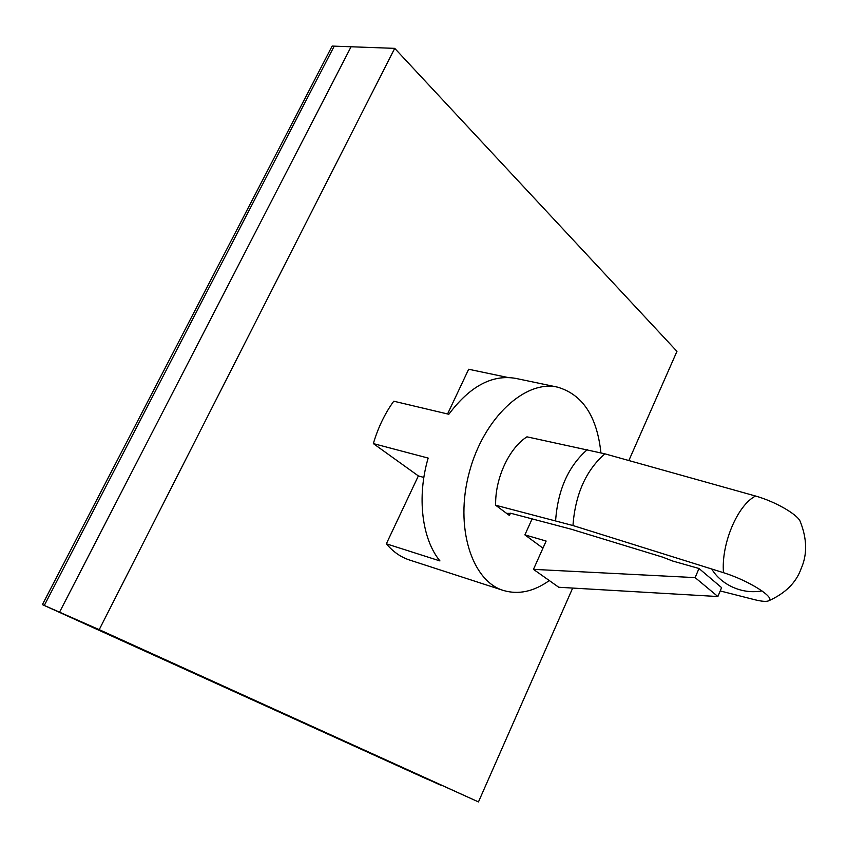<?xml version="1.0" encoding="UTF-8"?>
<svg xmlns="http://www.w3.org/2000/svg" width="848" height="848" viewBox="0 0 848 848"><rect width="100%" height="100%" fill="white"/><g stroke="black" fill="none" stroke-linecap="round" stroke-linejoin="round"><path stroke-width="1.27" d="M549.303 580.562C533.774 591.607 518.478 594.904 503.405 590.462C471.711 581.018 454.528 527.032 469.241 472.506C483.572 417.884 525.304 379.575 557.496 387.133C582.534 394.437 597.003 416.315 600.914 452.758M507.772 377.466L468.658 369.251L447.574 413.972M557.496 387.133L515.679 378.378C492.137 374.307 469.856 386.275 448.825 414.269L393.737 401.21C384.801 413.633 378.007 427.763 373.353 443.599L428.166 458.079C416.665 496.981 421.965 539.137 439.953 560.931L386.338 543.812L418.361 475.919L373.353 443.599M503.405 590.462L409.573 560.03C400.786 557.168 393.037 551.762 386.338 543.812M423.862 477.435L418.361 475.919M720.217 590.939L754.678 599.706C761.483 601.38 766.073 601.783 768.436 600.903C776.492 598.37 749.865 580.933 723.482 572.686L572.962 525.537L495.656 505.238L509.425 515.478L507.655 513.347L511.376 513.422L571.064 529.163L662.776 557.178L672.75 561.058L698.996 568.489L721.606 587.622L717.885 596.536L558.758 587.261L533.466 569.358L695.137 577.615L698.996 568.489M572.962 525.537C575.283 494.373 585.915 470.47 604.847 453.818L526.958 436.837C509.023 448.147 494.935 478.622 495.656 505.238M604.847 453.818L755.589 496.038C775.231 501.56 796.77 514.121 800.046 521.032C807.105 538.575 807.455 554.454 801.106 568.679C796.145 582.693 785.259 593.43 768.436 600.903M532.109 518.891L524.891 534.876L546.133 541.056L533.466 569.358M524.891 534.876L542.953 548.158M695.137 577.615L717.885 596.536M572.676 588.067L478.463 801.922L99.216 629.651L394.723 48.357L676.958 351.358L628.877 460.485M42.4 604.624L44.287 605.451L334.229 46.152L332.14 46.078L42.4 604.624L441.32 785.46L59.551 612.171L351.072 46.767L394.723 48.357M99.216 629.651L44.287 605.451L426.883 779.058L44.287 605.451L334.229 46.152L351.072 46.767L59.551 612.171L478.463 801.922M555.61 520.587C557.867 489.72 568.478 466.04 587.41 449.535M723.482 572.686C721.044 543.971 737.58 504.92 755.589 496.038M510.464 513.199L509.425 515.478M762.002 590.929C739.053 594.989 719.157 582.035 711.758 568.976"/></g></svg>
